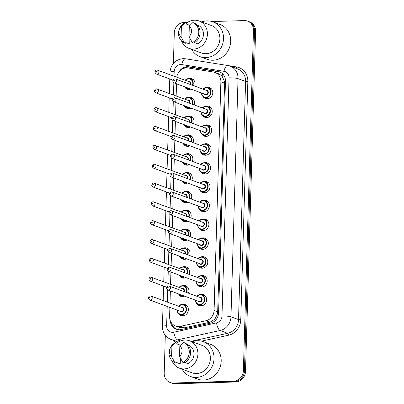 <?xml version="1.0" encoding="UTF-8"?>
<svg xmlns="http://www.w3.org/2000/svg" width="404" height="404" viewBox="0 0 404 404"><rect width="100%" height="100%" fill="white"/><g stroke="black" fill="none" stroke-linecap="round" stroke-linejoin="round"><path stroke-width="0.61" d="M200.015 294.561A5.838 5.323 110.2 0 1 201.434 294.314A5.838 5.323 110.2 0 1 203.283 294.612A5.838 5.323 110.2 0 1 206.535 300.945A5.838 5.323 110.2 0 1 201.091 305.873A5.838 5.323 110.2 0 1 199.243 305.57A5.838 5.323 110.2 0 1 196.723 303.49M200.571 275.73A5.838 5.323 110.2 0 1 201.99 275.488A5.838 5.323 110.2 0 1 203.838 275.786A5.838 5.323 110.2 0 1 207.09 282.113A5.838 5.323 110.2 0 1 201.652 287.042A5.838 5.323 110.2 0 1 199.798 286.744A5.838 5.323 110.2 0 1 197.278 284.663M201.131 256.904A5.838 5.323 110.2 0 1 202.55 256.656A5.838 5.323 110.2 0 1 204.399 256.954A5.838 5.323 110.2 0 1 207.651 263.287A5.838 5.323 110.2 0 1 202.207 268.211A5.838 5.323 110.2 0 1 200.359 267.913A5.838 5.323 110.2 0 1 197.839 265.832M201.692 238.072A5.838 5.323 110.2 0 1 203.111 237.83A5.838 5.323 110.2 0 1 204.959 238.128A5.838 5.323 110.2 0 1 208.206 244.455A5.838 5.323 110.2 0 1 202.768 249.384A5.838 5.323 110.2 0 1 200.919 249.086A5.838 5.323 110.2 0 1 198.399 247.006M202.247 219.246A5.838 5.323 110.2 0 1 203.667 218.998A5.838 5.323 110.2 0 1 205.515 219.296A5.838 5.323 110.2 0 1 208.767 225.629A5.838 5.323 110.2 0 1 203.328 230.553A5.838 5.323 110.2 0 1 201.475 230.255A5.838 5.323 110.2 0 1 198.955 228.174M202.808 200.414A5.838 5.323 110.2 0 1 204.227 200.167A5.838 5.323 110.2 0 1 206.075 200.47A5.838 5.323 110.2 0 1 209.328 206.798A5.838 5.323 110.2 0 1 203.884 211.726A5.838 5.323 110.2 0 1 202.035 211.428A5.838 5.323 110.2 0 1 199.515 209.343M203.369 181.583A5.838 5.323 110.2 0 1 204.788 181.34A5.838 5.323 110.2 0 1 206.636 181.638A5.838 5.323 110.2 0 1 209.883 187.971A5.838 5.323 110.2 0 1 204.444 192.895A5.838 5.323 110.2 0 1 202.596 192.597A5.838 5.323 110.2 0 1 200.076 190.516M203.924 162.756A5.838 5.323 110.2 0 1 205.343 162.509A5.838 5.323 110.2 0 1 207.191 162.807A5.838 5.323 110.2 0 1 210.444 169.14A5.838 5.323 110.2 0 1 205 174.068A5.838 5.323 110.2 0 1 203.151 173.765A5.838 5.323 110.2 0 1 200.631 171.685M204.485 143.925A5.838 5.323 110.2 0 1 205.904 143.683A5.838 5.323 110.2 0 1 207.752 143.981A5.838 5.323 110.2 0 1 211.004 150.308A5.838 5.323 110.2 0 1 205.56 155.237A5.838 5.323 110.2 0 1 203.712 154.939A5.838 5.323 110.2 0 1 201.192 152.858M205.045 125.099A5.838 5.323 110.2 0 1 206.464 124.851A5.838 5.323 110.2 0 1 208.312 125.149A5.838 5.323 110.2 0 1 211.56 131.482A5.838 5.323 110.2 0 1 206.121 136.406A5.838 5.323 110.2 0 1 204.273 136.108A5.838 5.323 110.2 0 1 201.753 134.027M205.601 106.267A5.838 5.323 110.2 0 1 207.02 106.025A5.838 5.323 110.2 0 1 208.868 106.323A5.838 5.323 110.2 0 1 212.12 112.65A5.838 5.323 110.2 0 1 206.676 117.579A5.838 5.323 110.2 0 1 204.828 117.281A5.838 5.323 110.2 0 1 202.308 115.201M206.161 87.441A5.838 5.323 110.2 0 1 207.58 87.193A5.838 5.323 110.2 0 1 209.429 87.491A5.838 5.323 110.2 0 1 212.681 93.824A5.838 5.323 110.2 0 1 207.237 98.748A5.838 5.323 110.2 0 1 205.389 98.45A5.838 5.323 110.2 0 1 202.869 96.369M181.744 304.525A5.838 5.323 110.2 0 1 183.163 304.278A5.838 5.323 110.2 0 1 185.012 304.576A5.838 5.323 110.2 0 1 188.264 310.908A5.838 5.323 110.2 0 1 182.82 315.832A5.838 5.323 110.2 0 1 180.972 315.534A5.838 5.323 110.2 0 1 178.452 313.454M182.305 285.694A5.838 5.323 110.2 0 1 183.724 285.451A5.838 5.323 110.2 0 1 185.572 285.749A5.838 5.323 110.2 0 1 188.496 293.193M185.502 296.48A5.838 5.323 110.2 0 1 183.381 297.006A5.838 5.323 110.2 0 1 181.532 296.708A5.838 5.323 110.2 0 1 179.012 294.627M182.861 266.867A5.838 5.323 110.2 0 1 184.285 266.62A5.838 5.323 110.2 0 1 186.133 266.918A5.838 5.323 110.2 0 1 189.057 274.361M186.062 277.649A5.838 5.323 110.2 0 1 183.941 278.174A5.838 5.323 110.2 0 1 182.093 277.876A5.838 5.323 110.2 0 1 179.568 275.796M183.421 248.036A5.838 5.323 110.2 0 1 184.84 247.788A5.838 5.323 110.2 0 1 186.688 248.091A5.838 5.323 110.2 0 1 189.617 255.53M186.618 258.823A5.838 5.323 110.2 0 1 184.497 259.348A5.838 5.323 110.2 0 1 182.648 259.05A5.838 5.323 110.2 0 1 180.128 256.964M183.982 229.204A5.838 5.323 110.2 0 1 185.401 228.962A5.838 5.323 110.2 0 1 187.249 229.26A5.838 5.323 110.2 0 1 190.173 236.704M187.178 239.991A5.838 5.323 110.2 0 1 185.057 240.516A5.838 5.323 110.2 0 1 183.209 240.218A5.838 5.323 110.2 0 1 180.689 238.138M184.537 210.378A5.838 5.323 110.2 0 1 185.956 210.131A5.838 5.323 110.2 0 1 187.809 210.428A5.838 5.323 110.2 0 1 190.733 217.872M187.739 221.165A5.838 5.323 110.2 0 1 185.618 221.69A5.838 5.323 110.2 0 1 183.769 221.387A5.838 5.323 110.2 0 1 181.244 219.306M185.098 191.547A5.838 5.323 110.2 0 1 186.517 191.304A5.838 5.323 110.2 0 1 188.365 191.602A5.838 5.323 110.2 0 1 191.294 199.046M188.294 202.333A5.838 5.323 110.2 0 1 186.173 202.858A5.838 5.323 110.2 0 1 184.325 202.561A5.838 5.323 110.2 0 1 181.805 200.48M185.658 172.72A5.838 5.323 110.2 0 1 187.077 172.473A5.838 5.323 110.2 0 1 188.926 172.771A5.838 5.323 110.2 0 1 191.849 180.214M188.855 183.502A5.838 5.323 110.2 0 1 186.734 184.027A5.838 5.323 110.2 0 1 184.886 183.729A5.838 5.323 110.2 0 1 182.366 181.648M186.214 153.889A5.838 5.323 110.2 0 1 187.633 153.646A5.838 5.323 110.2 0 1 189.486 153.944A5.838 5.323 110.2 0 1 192.41 161.388M189.415 164.675A5.838 5.323 110.2 0 1 187.294 165.201A5.838 5.323 110.2 0 1 185.446 164.903A5.838 5.323 110.2 0 1 182.921 162.822M186.774 135.062A5.838 5.323 110.2 0 1 188.193 134.815A5.838 5.323 110.2 0 1 190.042 135.113A5.838 5.323 110.2 0 1 192.971 142.556M189.971 145.844A5.838 5.323 110.2 0 1 187.85 146.369A5.838 5.323 110.2 0 1 186.002 146.071A5.838 5.323 110.2 0 1 183.482 143.991M187.335 116.231A5.838 5.323 110.2 0 1 188.754 115.983A5.838 5.323 110.2 0 1 190.602 116.286A5.838 5.323 110.2 0 1 193.526 123.725M190.531 127.018A5.838 5.323 110.2 0 1 188.41 127.543A5.838 5.323 110.2 0 1 186.562 127.245A5.838 5.323 110.2 0 1 184.042 125.159M187.89 97.399A5.838 5.323 110.2 0 1 189.309 97.157A5.838 5.323 110.2 0 1 191.163 97.455A5.838 5.323 110.2 0 1 194.087 104.899M191.092 108.186A5.838 5.323 110.2 0 1 188.971 108.711A5.838 5.323 110.2 0 1 187.118 108.413A5.838 5.323 110.2 0 1 184.598 106.333M188.451 78.573A5.838 5.323 110.2 0 1 189.87 78.325A5.838 5.323 110.2 0 1 191.718 78.623A5.838 5.323 110.2 0 1 194.647 86.067M191.648 89.36A5.838 5.323 110.2 0 1 189.526 89.885A5.838 5.323 110.2 0 1 187.678 89.582A5.838 5.323 110.2 0 1 185.158 87.501M169.877 307.419L169.604 316.605A10.307 9.393 -69.8 0 0 175.538 325.983A10.307 9.393 -69.8 0 0 180.457 326.306L205.934 320.741A10.307 9.393 -69.8 0 0 214.085 310.459L220.872 81.805A10.307 9.393 -69.8 0 0 214.938 72.422A10.307 9.393 -69.8 0 0 213.317 72.003L188.123 67.978A10.307 9.393 -69.8 0 0 186.476 67.877A10.307 9.393 -69.8 0 0 176.78 77.144M175.538 325.983L179.396 327.407L184.502 327.796L209.984 322.23L214.812 319.261L217.625 313.514L224.594 83.179L224.513 81.497L222.028 75.992L218.953 73.907L214.938 72.422M176.513 83.779L176.154 95.95M175.957 102.606L175.594 114.776M175.397 121.437L175.033 133.608M174.836 140.264L174.477 152.434M174.281 159.095L173.917 171.266M173.72 177.922L173.356 190.097M173.159 196.753L172.801 208.924M172.604 215.584L172.24 227.755M172.043 234.411L171.68 246.581M171.483 253.242L171.124 265.413M170.927 272.069L170.564 284.239M170.367 290.9L170.003 303.071M212.004 21.553L244.279 20.574A10.307 9.393 110.2 0 1 247.541 21.099A10.307 9.393 110.2 0 1 253.475 30.477L243.38 370.695A10.307 9.393 110.2 0 1 233.573 381.184L173.397 383.017L174.457 383.411A10.307 9.393 110.2 0 1 171.195 382.881A10.307 9.393 110.2 0 0 174.457 383.411L234.633 381.573L174.457 383.411L175.523 383.8A10.307 9.393 110.2 0 1 172.261 383.275L170.135 382.492A10.307 9.393 110.2 0 1 164.201 373.109L165.317 335.391M243.38 370.695L244.44 371.089A10.307 9.393 110.2 0 1 234.633 381.573A10.307 9.393 110.2 0 0 244.44 371.089L254.535 30.871L244.44 371.089L245.501 371.478A10.307 9.393 110.2 0 1 235.699 381.967L175.523 383.8M247.541 21.099L248.601 21.493A10.307 9.393 110.2 0 1 254.535 30.871A10.307 9.393 110.2 0 0 248.601 21.493L249.662 21.882A10.307 9.393 110.2 0 1 255.596 31.259L245.501 371.478M170.301 320.72A10.307 9.393 -69.8 0 0 176.225 329.235A10.307 9.393 -69.8 0 0 181.143 329.553L210.444 323.155A10.307 9.393 -69.8 0 0 218.594 312.873L225.467 81.229A10.307 9.393 -69.8 0 0 219.534 71.851A10.307 9.393 -69.8 0 0 217.918 71.427L188.941 66.801A10.307 9.393 -69.8 0 0 187.294 66.695A10.307 9.393 -69.8 0 0 179.103 71.725M184.148 68.256A10.307 9.393 110.2 0 1 188.36 67.089A10.307 9.393 110.2 0 1 190.001 67.195L218.978 71.821A10.307 9.393 110.2 0 1 220.059 72.063M173.392 63.403L174.296 32.891A10.307 9.393 110.2 0 1 184.103 22.407L187.663 22.296M201.52 21.877L201.879 21.866M173.397 383.017A10.307 9.393 110.2 0 1 170.135 382.492M176.765 329.411A10.307 9.393 110.2 0 1 171.655 323.119M201.687 21.937A18.549 16.907 110.2 0 1 206.964 20.887A18.549 16.907 110.2 0 1 212.837 21.836A18.549 16.907 110.2 0 1 223.165 41.945A18.549 16.907 110.2 0 1 205.878 57.595A18.549 16.907 110.2 0 1 200.005 56.646A18.549 16.907 110.2 0 1 191.587 49.333M212.837 21.836L219.998 24.477A18.549 16.907 110.2 0 1 230.325 44.586A18.549 16.907 110.2 0 1 213.039 60.236A18.549 16.907 110.2 0 1 207.166 59.287L200.005 56.646M186.289 23.28A14.6 13.307 110.2 0 1 194.385 20.2A14.6 13.307 110.2 0 1 199.005 20.947A14.6 13.307 110.2 0 1 207.131 36.774A14.6 13.307 110.2 0 1 193.526 49.091A14.6 13.307 110.2 0 1 188.905 48.344A14.6 13.307 110.2 0 1 181.447 40.799M199.005 20.947L211.474 25.543A14.6 13.307 110.2 0 1 219.599 41.37A14.6 13.307 110.2 0 1 205.995 53.687A14.6 13.307 110.2 0 1 201.374 52.939L188.905 48.344M194.465 42.622L197.637 43.794A10.307 9.393 110.2 0 0 203.454 34.355A10.307 9.393 110.2 0 0 198.187 25.255L196.869 24.77M189.314 25.992A6.868 6.262 110.2 0 1 189.001 36.602L189.314 25.992L192.905 22.558A10.994 10.019 110.2 0 1 198.783 32.381A10.994 10.019 110.2 0 1 192.309 42.582L193.637 43.071A10.994 10.019 110.2 0 0 200.111 32.87A10.994 10.019 110.2 0 0 194.233 23.043L192.905 22.558M189.001 36.602L192.309 42.582M189.89 38.294L189.718 44.036L185.739 42.566L185.719 43.309L184.391 42.824A10.994 10.019 110.2 0 1 178.512 32.997A10.994 10.019 110.2 0 1 184.987 22.796L186.315 23.286L186.289 24.028L189.91 25.361M181.083 36.845A6.868 6.262 110.2 0 1 181.401 26.23L181.083 36.845L184.391 42.824M181.401 26.23L184.987 22.796M192.193 341.764A18.549 16.907 110.2 0 1 197.475 340.713A18.549 16.907 110.2 0 1 203.348 341.663A18.549 16.907 110.2 0 1 213.671 361.772A18.549 16.907 110.2 0 1 196.384 377.422A18.549 16.907 110.2 0 1 190.511 376.472A18.549 16.907 110.2 0 1 182.093 369.16M203.348 341.663L210.509 344.304A18.549 16.907 110.2 0 1 220.831 364.413A18.549 16.907 110.2 0 1 203.545 380.063A18.549 16.907 110.2 0 1 197.677 379.114L190.511 376.472M176.8 343.102A14.6 13.307 110.2 0 1 184.891 340.027A14.6 13.307 110.2 0 1 189.511 340.774A14.6 13.307 110.2 0 1 197.637 356.601A14.6 13.307 110.2 0 1 184.032 368.918A14.6 13.307 110.2 0 1 179.411 368.17A14.6 13.307 110.2 0 1 171.953 360.626M189.511 340.774L201.98 345.37A14.6 13.307 110.2 0 1 210.105 361.196A14.6 13.307 110.2 0 1 196.501 373.513A14.6 13.307 110.2 0 1 191.88 372.766L179.411 368.17M184.976 362.449L188.148 363.62A10.307 9.393 110.2 0 0 193.965 354.182A10.307 9.393 110.2 0 0 188.698 345.082L187.38 344.597M179.825 345.814A6.868 6.262 110.2 0 1 179.507 356.429L179.825 345.814L183.411 342.38A10.994 10.019 110.2 0 1 189.289 352.207A10.994 10.019 110.2 0 1 182.82 362.408L184.143 362.893A10.994 10.019 110.2 0 0 190.617 352.697A10.994 10.019 110.2 0 0 184.739 342.87L183.411 342.38M179.507 356.429L182.82 362.408M180.396 358.121L180.229 363.863L176.25 362.393L176.225 363.135L174.902 362.646A10.994 10.019 110.2 0 1 169.023 352.823A10.994 10.019 110.2 0 1 175.493 342.622L176.821 343.112L176.8 343.854L180.416 345.188M171.594 356.671A6.868 6.262 110.2 0 1 171.907 346.056L171.594 356.671L174.902 362.646M171.907 346.056L175.493 342.622M178.507 329.735A10.307 3.666 -102.3 0 1 177.755 326.801M225.462 81.482A10.307 1.464 -178.3 0 0 224.513 81.497M222.028 75.992A10.307 4.171 -80.9 0 1 222.75 73.947M218.559 313.504A10.307 1.464 -178.3 0 0 217.625 313.514M186.315 67.882A10.307 4.171 -80.9 0 1 186.572 67.327M215.145 320.625A10.307 3.666 -102.3 0 1 214.812 319.261M224.594 83.179L220.872 81.805M217.806 311.832L214.085 310.459M209.984 322.23L205.934 320.741M184.502 327.796L180.457 326.306M255.596 31.259L253.475 30.477M235.699 381.967L233.573 381.184M167.206 306.434L166.635 325.74A6.868 6.262 -69.8 0 0 172.766 332.346A6.868 6.262 -69.8 0 0 173.871 332.209L216.549 322.882A6.868 6.262 -69.8 0 0 221.983 316.029L229.048 77.861A6.868 6.262 -69.8 0 0 224.013 71.326L181.815 64.59A6.868 6.262 -69.8 0 0 180.714 64.519A6.868 6.262 -69.8 0 0 174.18 71.508L174.043 76.134M181.815 64.59A6.868 2.783 -80.9 0 1 185.547 58.782L183.158 58.63C175.286 59.661 170.887 64.216 169.968 72.286A6.868 0.975 1.7 0 1 174.18 71.508M229.048 77.861A6.868 0.975 1.7 0 1 238.037 78.649L245.597 81.431A13.741 12.524 -69.8 0 0 237.683 68.927L230.123 66.14A13.741 12.524 110.2 0 1 238.037 78.649L230.967 316.817A13.741 12.524 110.2 0 1 220.104 330.522L177.427 339.845A13.741 12.524 110.2 0 1 175.22 340.118A13.741 12.524 110.2 0 1 170.867 339.416L178.184 342.112M180.447 340.961L177.427 339.845A6.868 2.444 -102.3 0 1 173.871 332.209M228.169 65.594L236.512 66.928A15.458 14.089 110.2 0 1 247.844 81.628L240.774 319.796A15.458 14.089 110.2 0 1 228.553 335.219L201.54 341.122M175.972 342.799A15.458 14.089 110.2 0 1 173.038 340.213M216.549 322.882A6.868 2.444 -102.3 0 0 220.104 330.522L227.664 333.31A13.741 12.524 -69.8 0 0 238.527 319.599L245.597 81.431L247.844 81.628M190.996 341.319L227.664 333.31A1.717 0.611 77.7 0 1 228.553 335.219M221.983 316.029A6.868 0.975 1.7 0 1 230.967 316.817L238.527 319.599L240.774 319.796M173.846 82.785L173.483 94.965M173.286 101.616L172.927 113.797M172.73 120.442L172.367 132.623M172.17 139.274L171.806 151.455M171.609 158.1L171.251 170.281M171.054 176.932L170.69 189.112M170.493 195.758L170.129 207.939M169.933 214.59L169.574 226.77M169.377 233.421L169.013 245.602M168.816 252.248L168.453 264.428M168.256 271.079L167.897 283.26M167.7 289.905L167.337 302.086M235.891 68.266A1.717 0.697 99.1 0 0 236.512 66.928M224.013 71.326A6.868 2.783 -80.9 0 1 227.75 65.519L185.547 58.782M163.059 304.904L162.418 326.513A6.868 0.975 1.7 0 1 166.635 325.74M190.001 67.195L188.941 66.801M218.978 71.821L217.918 71.427M188.658 78.568A5.151 4.697 110.2 0 1 190.289 78.831A5.151 4.697 110.2 0 1 192.865 85.411M189.521 88.572A5.151 4.697 110.2 0 1 188.355 88.764A5.151 4.697 110.2 0 1 186.724 88.501A5.151 4.697 110.2 0 1 184.547 86.739M184.982 86.9A4.808 4.383 -69.8 0 0 188.234 88.375A4.808 4.383 -69.8 0 0 188.819 88.314M192.44 85.254A4.808 4.383 -69.8 0 0 188.511 78.856A4.808 4.383 -69.8 0 0 185.37 80.31M188.027 81.29A2.404 2.192 110.2 0 1 190.38 84.497M157.08 70.018A2.06 1.879 110.2 0 1 158.878 72.356A2.06 1.879 110.2 0 1 156.303 73.988L172.872 80.098M156.343 72.149A0.343 0.313 -69.8 0 0 156.671 71.801A0.343 0.313 -69.8 0 0 156.04 71.821A0.343 0.313 -69.8 0 0 156.343 72.149M189.956 84.34A2.06 1.879 -69.8 0 0 188.951 81.633L156.974 69.998C155.787 69.968 155.166 70.892 155.106 72.786L156.303 73.988M185.178 80.239A5.151 4.697 110.2 0 1 188.618 78.568M202.889 89.107A5.151 4.697 110.2 0 1 206.368 87.431A5.151 4.697 110.2 0 1 207.999 87.698A5.151 4.697 110.2 0 1 210.868 93.284A5.151 4.697 110.2 0 1 206.065 97.627A5.151 4.697 110.2 0 1 204.434 97.364A5.151 4.697 110.2 0 1 201.465 92.976M201.652 93.046A4.808 4.383 -69.8 0 0 205.939 97.243A4.808 4.383 -69.8 0 0 210.514 92.349A4.808 4.383 -69.8 0 0 206.222 87.724A4.808 4.383 -69.8 0 0 203.081 89.178M205.737 90.158A2.404 2.192 110.2 0 1 208.297 92.415A2.404 2.192 110.2 0 1 204.313 94.026M174.013 82.855L205.237 94.369A2.06 1.879 -69.8 0 0 207.813 92.733A2.06 1.879 -69.8 0 0 206.661 90.501L175.442 78.987A2.06 1.879 110.2 0 1 174.669 82.961A2.06 1.879 110.2 0 1 174.013 82.855C172.139 81.214 172.362 79.886 174.685 78.866L175.442 78.987A2.06 1.879 110.2 0 0 174.791 78.881M174.073 80.335A0.343 0.313 -69.8 0 0 174.053 81.017A0.343 0.313 -69.8 0 0 174.382 80.669A0.343 0.313 -69.8 0 0 174.073 80.335M184.623 99.071A5.151 4.697 110.2 0 1 188.097 97.394A5.151 4.697 110.2 0 1 189.728 97.657A5.151 4.697 110.2 0 1 192.304 104.242M188.961 107.403A5.151 4.697 110.2 0 1 187.794 107.59A5.151 4.697 110.2 0 1 186.163 107.328A5.151 4.697 110.2 0 1 183.987 105.57M184.426 105.727A4.808 4.383 -69.8 0 0 187.673 107.201A4.808 4.383 -69.8 0 0 188.259 107.146M191.88 104.086A4.808 4.383 -69.8 0 0 187.956 97.687A4.808 4.383 -69.8 0 0 184.81 99.142M187.466 100.121A2.404 2.192 110.2 0 1 189.819 103.323M156.52 88.845A2.06 1.879 110.2 0 1 158.317 91.188A2.06 1.879 110.2 0 1 155.747 92.819L172.311 98.924M155.787 90.981A0.343 0.313 -69.8 0 0 155.808 90.299A0.343 0.313 -69.8 0 0 155.479 90.653A0.343 0.313 -69.8 0 0 155.787 90.981M189.395 103.166A2.06 1.879 -69.8 0 0 188.395 100.465L156.419 88.83C155.227 88.794 154.606 89.723 154.55 91.612L155.747 92.819M184.062 117.902A5.151 4.697 110.2 0 1 187.537 116.226A5.151 4.697 110.2 0 1 189.168 116.488A5.151 4.697 110.2 0 1 191.749 123.069M188.4 126.23A5.151 4.697 110.2 0 1 187.234 126.422A5.151 4.697 110.2 0 1 185.608 126.159A5.151 4.697 110.2 0 1 183.431 124.397M183.865 124.558A4.808 4.383 -69.8 0 0 187.113 126.033A4.808 4.383 -69.8 0 0 187.703 125.972M191.319 122.912A4.808 4.383 -69.8 0 0 187.395 116.514A4.808 4.383 -69.8 0 0 184.254 117.968M186.911 118.948A2.404 2.192 110.2 0 1 189.264 122.154M155.959 107.676A2.06 1.879 110.2 0 1 157.762 110.014A2.06 1.879 110.2 0 1 155.186 111.65L171.756 117.756M155.227 109.812A0.343 0.313 -69.8 0 0 155.555 109.459A0.343 0.313 -69.8 0 0 155.247 109.13A0.343 0.313 -69.8 0 0 154.919 109.479A0.343 0.313 -69.8 0 0 155.227 109.812M188.835 121.998A2.06 1.879 -69.8 0 0 187.835 119.291L155.858 107.656C154.666 107.626 154.045 108.555 153.99 110.444L155.186 111.65M183.502 136.729A5.151 4.697 110.2 0 1 186.981 135.052A5.151 4.697 110.2 0 1 188.612 135.32A5.151 4.697 110.2 0 1 191.188 141.9M187.845 145.061A5.151 4.697 110.2 0 1 186.678 145.248A5.151 4.697 110.2 0 1 185.047 144.986A5.151 4.697 110.2 0 1 182.871 143.228L185.047 144.986L188.592 146.293M183.305 143.39A4.808 4.383 -69.8 0 0 186.557 144.864A4.808 4.383 -69.8 0 0 187.143 144.804M190.764 141.743A4.808 4.383 -69.8 0 0 186.84 135.345A4.808 4.383 -69.8 0 0 183.694 136.799M186.35 137.779A2.404 2.192 110.2 0 1 188.703 140.986M155.404 126.502A2.06 1.879 110.2 0 1 157.201 128.846A2.06 1.879 110.2 0 1 154.631 130.477L171.195 136.587M154.666 128.639A0.343 0.313 -69.8 0 0 154.995 128.29A0.343 0.313 -69.8 0 0 154.687 127.957A0.343 0.313 -69.8 0 0 154.666 128.639M188.279 140.824A2.06 1.879 -69.8 0 0 187.274 138.123L155.298 126.487C154.111 126.452 153.49 127.381 153.434 129.27L154.631 130.477M186.421 153.884A5.151 4.697 110.2 0 1 188.052 154.146A5.151 4.697 110.2 0 1 190.627 160.731M187.284 163.888A5.151 4.697 110.2 0 1 186.118 164.08A5.151 4.697 110.2 0 1 184.487 163.817A5.151 4.697 110.2 0 1 182.31 162.054L184.487 163.817L188.032 165.125M182.749 162.216A4.808 4.383 -69.8 0 0 185.997 163.691A4.808 4.383 -69.8 0 0 186.582 163.63M190.203 160.57A4.808 4.383 -69.8 0 0 186.279 154.177A4.808 4.383 -69.8 0 0 183.133 155.631M185.79 156.611A2.404 2.192 110.2 0 1 188.143 159.812M154.843 145.334A2.06 1.879 110.2 0 1 156.641 147.672A2.06 1.879 110.2 0 1 154.07 149.308L170.634 155.414M154.111 147.47A0.343 0.313 -69.8 0 0 154.131 146.788A0.343 0.313 -69.8 0 0 153.803 147.137A0.343 0.313 -69.8 0 0 154.111 147.47M187.719 159.656A2.06 1.879 -69.8 0 0 186.719 156.949L154.742 145.319C153.55 145.283 152.929 146.213 152.874 148.101L154.07 149.308M182.946 155.56A5.151 4.697 110.2 0 1 186.38 153.884M202.333 107.939A5.151 4.697 110.2 0 1 205.808 106.262A5.151 4.697 110.2 0 1 207.439 106.525A5.151 4.697 110.2 0 1 210.307 112.11A5.151 4.697 110.2 0 1 205.505 116.458A5.151 4.697 110.2 0 1 203.874 116.195A5.151 4.697 110.2 0 1 200.904 111.807M201.096 111.878A4.808 4.383 -69.8 0 0 205.383 116.069A4.808 4.383 -69.8 0 0 209.959 111.176A4.808 4.383 -69.8 0 0 205.666 106.555A4.808 4.383 -69.8 0 0 202.52 108.009M205.176 108.989A2.404 2.192 110.2 0 1 207.742 111.241A2.404 2.192 110.2 0 1 203.752 112.852M173.457 101.687L204.677 113.196A2.06 1.879 -69.8 0 0 207.252 111.565A2.06 1.879 -69.8 0 0 206.106 109.327L174.882 97.819A2.06 1.879 110.2 0 1 174.109 101.793A2.06 1.879 110.2 0 1 173.457 101.687C171.579 100.046 171.806 98.717 174.129 97.697L174.882 97.819A2.06 1.879 110.2 0 0 174.23 97.712M173.518 99.167A0.343 0.313 -69.8 0 0 173.19 99.515A0.343 0.313 -69.8 0 0 173.498 99.849A0.343 0.313 -69.8 0 0 173.518 99.167M201.773 126.765A5.151 4.697 110.2 0 1 205.247 125.094A5.151 4.697 110.2 0 1 206.878 125.356A5.151 4.697 110.2 0 1 209.747 130.941A5.151 4.697 110.2 0 1 204.944 135.29A5.151 4.697 110.2 0 1 203.313 135.022A5.151 4.697 110.2 0 1 200.349 130.633M200.536 130.704A4.808 4.383 -69.8 0 0 204.823 134.901A4.808 4.383 -69.8 0 0 209.398 130.007A4.808 4.383 -69.8 0 0 205.106 125.381A4.808 4.383 -69.8 0 0 201.965 126.836M204.621 127.816A2.404 2.192 110.2 0 1 207.181 130.073A2.404 2.192 110.2 0 1 203.192 131.684M172.897 120.513L204.121 132.027A2.06 1.879 -69.8 0 0 206.691 130.391A2.06 1.879 -69.8 0 0 205.545 128.159L174.321 116.645A2.06 1.879 110.2 0 1 173.548 120.619A2.06 1.879 110.2 0 1 172.897 120.513C171.023 118.877 171.246 117.544 173.569 116.524L174.321 116.645A2.06 1.879 110.2 0 0 173.669 116.544M172.957 117.998A0.343 0.313 -69.8 0 0 172.629 118.347A0.343 0.313 -69.8 0 0 172.937 118.675A0.343 0.313 -69.8 0 0 173.266 118.327A0.343 0.313 -69.8 0 0 172.957 117.998M201.212 145.597A5.151 4.697 110.2 0 1 204.692 143.92A5.151 4.697 110.2 0 1 206.323 144.183A5.151 4.697 110.2 0 1 209.191 149.768A5.151 4.697 110.2 0 1 204.389 154.116A5.151 4.697 110.2 0 1 202.757 153.853A5.151 4.697 110.2 0 1 199.788 149.465M199.98 149.536A4.808 4.383 -69.8 0 0 204.262 153.727A4.808 4.383 -69.8 0 0 208.838 148.834A4.808 4.383 -69.8 0 0 204.545 144.213A4.808 4.383 -69.8 0 0 201.404 145.667M204.06 146.647A2.404 2.192 110.2 0 1 206.621 148.904A2.404 2.192 110.2 0 1 202.636 150.515M172.336 139.345L203.56 150.854A2.06 1.879 -69.8 0 0 206.136 149.222A2.06 1.879 -69.8 0 0 204.985 146.985L173.765 135.476A2.06 1.879 110.2 0 1 172.993 139.451A2.06 1.879 110.2 0 1 172.336 139.345C170.463 137.703 170.685 136.375 173.008 135.355L173.765 135.476A2.06 1.879 110.2 0 0 173.114 135.37M172.397 136.825A0.343 0.313 -69.8 0 0 172.377 137.506A0.343 0.313 -69.8 0 0 172.705 137.158A0.343 0.313 -69.8 0 0 172.397 136.825M185.86 172.715A5.151 4.697 110.2 0 1 187.491 172.978A5.151 4.697 110.2 0 1 190.072 179.558M186.724 182.719A5.151 4.697 110.2 0 1 185.562 182.911A5.151 4.697 110.2 0 1 183.931 182.643A5.151 4.697 110.2 0 1 181.755 180.886M182.189 181.048A4.808 4.383 -69.8 0 0 185.436 182.522A4.808 4.383 -69.8 0 0 186.027 182.462M189.643 179.401A4.808 4.383 -69.8 0 0 185.719 173.003A4.808 4.383 -69.8 0 0 182.578 174.457M185.234 175.437A2.404 2.192 110.2 0 1 187.587 178.644M154.283 164.165A2.06 1.879 110.2 0 1 156.085 166.504A2.06 1.879 110.2 0 1 153.51 168.135L170.079 174.245M153.55 166.297A0.343 0.313 -69.8 0 0 153.879 165.948A0.343 0.313 -69.8 0 0 153.571 165.62A0.343 0.313 -69.8 0 0 153.242 165.968A0.343 0.313 -69.8 0 0 153.55 166.297M187.158 178.487A2.06 1.879 -69.8 0 0 186.158 175.78L154.182 164.145C152.995 164.11 152.369 165.039 152.313 166.933L153.51 168.135M182.386 174.387A5.151 4.697 110.2 0 1 185.82 172.715M181.825 193.218A5.151 4.697 110.2 0 1 185.305 191.541A5.151 4.697 110.2 0 1 186.936 191.804A5.151 4.697 110.2 0 1 189.511 198.389M186.168 201.551A5.151 4.697 110.2 0 1 185.002 201.737A5.151 4.697 110.2 0 1 183.371 201.475A5.151 4.697 110.2 0 1 181.194 199.712M181.628 199.874A4.808 4.383 -69.8 0 0 184.881 201.349A4.808 4.383 -69.8 0 0 185.466 201.288M189.087 198.233A4.808 4.383 -69.8 0 0 185.163 191.834A4.808 4.383 -69.8 0 0 182.017 193.289M184.673 194.268A2.404 2.192 110.2 0 1 187.027 197.47M153.727 182.992A2.06 1.879 110.2 0 1 155.525 185.33A2.06 1.879 110.2 0 1 152.954 186.966L169.518 193.072M152.99 185.128A0.343 0.313 -69.8 0 0 153.318 184.779A0.343 0.313 -69.8 0 0 153.01 184.446A0.343 0.313 -69.8 0 0 152.99 185.128M186.603 197.314A2.06 1.879 -69.8 0 0 185.598 194.607L153.621 182.977C152.434 182.941 151.813 183.871 151.758 185.759L152.954 186.966M184.744 210.373A5.151 4.697 110.2 0 1 186.375 210.636A5.151 4.697 110.2 0 1 188.951 217.216M185.608 220.377A5.151 4.697 110.2 0 1 184.441 220.569A5.151 4.697 110.2 0 1 182.81 220.306A5.151 4.697 110.2 0 1 180.633 218.544M181.073 218.705A4.808 4.383 -69.8 0 0 184.32 220.18A4.808 4.383 -69.8 0 0 184.906 220.119M188.527 217.059A4.808 4.383 -69.8 0 0 184.603 210.661A4.808 4.383 -69.8 0 0 181.457 212.115M184.113 213.095A2.404 2.192 110.2 0 1 186.466 216.302M153.167 201.823A2.06 1.879 110.2 0 1 154.964 204.161A2.06 1.879 110.2 0 1 152.394 205.793L168.958 211.903M152.434 203.954A0.343 0.313 -69.8 0 0 152.454 203.278A0.343 0.313 -69.8 0 0 152.126 203.626A0.343 0.313 -69.8 0 0 152.434 203.954M186.042 216.145A2.06 1.879 -69.8 0 0 185.042 213.438L153.066 201.803C151.874 201.773 151.253 202.697 151.197 204.591L152.394 205.793M181.27 212.044A5.151 4.697 110.2 0 1 184.704 210.373M200.657 164.423A5.151 4.697 110.2 0 1 204.131 162.751A5.151 4.697 110.2 0 1 205.762 163.014A5.151 4.697 110.2 0 1 208.631 168.599A5.151 4.697 110.2 0 1 203.828 172.947A5.151 4.697 110.2 0 1 202.197 172.685A5.151 4.697 110.2 0 1 199.228 168.291M199.419 168.362A4.808 4.383 -69.8 0 0 203.707 172.559A4.808 4.383 -69.8 0 0 208.282 167.665A4.808 4.383 -69.8 0 0 203.99 163.039A4.808 4.383 -69.8 0 0 200.844 164.494M203.5 165.473A2.404 2.192 110.2 0 1 206.065 167.731A2.404 2.192 110.2 0 1 202.076 169.342M171.781 158.171L203 169.685A2.06 1.879 -69.8 0 0 205.575 168.049A2.06 1.879 -69.8 0 0 204.429 165.817L173.205 154.308A2.06 1.879 110.2 0 1 172.432 158.277A2.06 1.879 110.2 0 1 171.781 158.171C169.902 156.535 170.129 155.202 172.452 154.182L173.205 154.308A2.06 1.879 110.2 0 0 172.553 154.202M171.841 155.656A0.343 0.313 -69.8 0 0 171.513 156.005A0.343 0.313 -69.8 0 0 172.144 155.984A0.343 0.313 -69.8 0 0 171.841 155.656M200.096 183.254A5.151 4.697 110.2 0 1 203.571 181.578A5.151 4.697 110.2 0 1 205.202 181.84A5.151 4.697 110.2 0 1 208.07 187.431A5.151 4.697 110.2 0 1 203.268 191.774A5.151 4.697 110.2 0 1 201.636 191.511A5.151 4.697 110.2 0 1 198.672 187.123M198.859 187.193A4.808 4.383 -69.8 0 0 203.146 191.385A4.808 4.383 -69.8 0 0 207.722 186.491A4.808 4.383 -69.8 0 0 203.429 181.871A4.808 4.383 -69.8 0 0 200.288 183.325M202.944 184.305A2.404 2.192 110.2 0 1 205.505 186.562A2.404 2.192 110.2 0 1 201.515 188.173M171.22 177.002L202.444 188.511A2.06 1.879 -69.8 0 0 205.015 186.88A2.06 1.879 -69.8 0 0 203.868 184.648L172.644 173.134A2.06 1.879 110.2 0 1 171.872 177.109A2.06 1.879 110.2 0 1 171.22 177.002C169.347 175.361 169.569 174.033 171.892 173.013L172.644 173.134A2.06 1.879 110.2 0 0 171.993 173.028M171.281 174.483A0.343 0.313 -69.8 0 0 170.953 174.836A0.343 0.313 -69.8 0 0 171.261 175.164A0.343 0.313 -69.8 0 0 171.589 174.816A0.343 0.313 -69.8 0 0 171.281 174.483M199.536 202.086A5.151 4.697 110.2 0 1 203.015 200.409A5.151 4.697 110.2 0 1 204.646 200.672A5.151 4.697 110.2 0 1 207.515 206.257A5.151 4.697 110.2 0 1 202.712 210.605A5.151 4.697 110.2 0 1 201.081 210.343A5.151 4.697 110.2 0 1 198.112 205.949M198.303 206.02A4.808 4.383 -69.8 0 0 202.591 210.216A4.808 4.383 -69.8 0 0 207.166 205.323A4.808 4.383 -69.8 0 0 202.869 200.697A4.808 4.383 -69.8 0 0 199.727 202.151M202.384 203.131A2.404 2.192 110.2 0 1 204.944 205.389A2.404 2.192 110.2 0 1 200.96 206.999M170.66 195.834L201.884 207.343A2.06 1.879 -69.8 0 0 204.459 205.712A2.06 1.879 -69.8 0 0 203.308 203.475L172.089 191.966A2.06 1.879 110.2 0 1 171.316 195.935A2.06 1.879 110.2 0 1 170.66 195.834C168.786 194.193 169.008 192.859 171.331 191.839L172.089 191.966A2.06 1.879 110.2 0 0 171.437 191.86M170.72 193.314A0.343 0.313 -69.8 0 0 170.7 193.996A0.343 0.313 -69.8 0 0 171.028 193.642A0.343 0.313 -69.8 0 0 170.72 193.314M189.36 230.77L184.163 229.199A5.151 4.697 110.2 0 1 185.815 229.462A5.151 4.697 110.2 0 1 188.395 236.047M185.047 239.208A5.151 4.697 110.2 0 1 183.886 239.395A5.151 4.697 110.2 0 1 182.254 239.133A5.151 4.697 110.2 0 1 180.078 237.375M180.512 237.532A4.808 4.383 -69.8 0 0 183.759 239.006A4.808 4.383 -69.8 0 0 184.35 238.951M187.966 235.891A4.808 4.383 -69.8 0 0 184.042 229.492A4.808 4.383 -69.8 0 0 180.901 230.947M183.557 231.926A2.404 2.192 110.2 0 1 185.911 235.128M152.606 220.65A2.06 1.879 110.2 0 1 154.409 222.993A2.06 1.879 110.2 0 1 151.833 224.624L168.402 230.729M151.874 222.786A0.343 0.313 -69.8 0 0 152.202 222.437A0.343 0.313 -69.8 0 0 151.894 222.104A0.343 0.313 -69.8 0 0 151.566 222.458A0.343 0.313 -69.8 0 0 151.874 222.786M185.481 234.971A2.06 1.879 -69.8 0 0 184.482 232.265L152.505 220.635C151.318 220.599 150.692 221.528 150.636 223.417L151.833 224.624M180.709 230.876A5.151 4.697 110.2 0 1 184.143 229.204M180.149 249.707A5.151 4.697 110.2 0 1 183.628 248.031A5.151 4.697 110.2 0 1 185.259 248.293A5.151 4.697 110.2 0 1 187.835 254.874M184.492 258.035A5.151 4.697 110.2 0 1 183.325 258.227A5.151 4.697 110.2 0 1 181.694 257.964A5.151 4.697 110.2 0 1 179.517 256.202M179.952 256.363A4.808 4.383 -69.8 0 0 183.204 257.838A4.808 4.383 -69.8 0 0 183.79 257.777M187.411 254.717A4.808 4.383 -69.8 0 0 183.487 248.319A4.808 4.383 -69.8 0 0 180.341 249.773M182.997 250.753A2.404 2.192 110.2 0 1 185.35 253.959M152.05 239.481A2.06 1.879 110.2 0 1 153.848 241.819A2.06 1.879 110.2 0 1 151.278 243.455L167.842 249.561M151.313 241.617A0.343 0.313 -69.8 0 0 151.641 241.264A0.343 0.313 -69.8 0 0 151.01 241.284A0.343 0.313 -69.8 0 0 151.313 241.617M184.926 253.803A2.06 1.879 -69.8 0 0 183.921 251.096L151.944 239.461C150.758 239.431 150.137 240.36 150.081 242.249L151.278 243.455M183.068 266.857A5.151 4.697 110.2 0 1 184.699 267.125A5.151 4.697 110.2 0 1 187.274 273.705M183.931 276.866A5.151 4.697 110.2 0 1 182.765 277.053A5.151 4.697 110.2 0 1 181.133 276.791A5.151 4.697 110.2 0 1 178.957 275.033L181.133 276.791L184.678 278.098M179.396 275.195A4.808 4.383 -69.8 0 0 182.643 276.669A4.808 4.383 -69.8 0 0 183.229 276.609M186.85 273.548A4.808 4.383 -69.8 0 0 182.926 267.15A4.808 4.383 -69.8 0 0 179.78 268.604M182.436 269.584A2.404 2.192 110.2 0 1 184.79 272.791M151.49 258.308A2.06 1.879 110.2 0 1 153.288 260.651A2.06 1.879 110.2 0 1 150.717 262.282L167.281 268.392M150.758 260.444A0.343 0.313 -69.8 0 0 150.778 259.762A0.343 0.313 -69.8 0 0 150.45 260.115A0.343 0.313 -69.8 0 0 150.758 260.444M184.365 272.629A2.06 1.879 -69.8 0 0 183.366 269.928L151.389 258.292C150.197 258.257 149.576 259.186 149.52 261.075L150.717 262.282M179.593 268.534A5.151 4.697 110.2 0 1 183.027 266.862L179.563 268.524M182.507 285.689A5.151 4.697 110.2 0 1 184.138 285.951A5.151 4.697 110.2 0 1 186.719 292.536M183.376 295.693A5.151 4.697 110.2 0 1 182.209 295.885A5.151 4.697 110.2 0 1 180.578 295.622A5.151 4.697 110.2 0 1 178.401 293.859L180.578 295.622L184.118 296.93M178.836 294.021A4.808 4.383 -69.8 0 0 182.083 295.496A4.808 4.383 -69.8 0 0 182.674 295.435M186.289 292.375A4.808 4.383 -69.8 0 0 182.366 285.981A4.808 4.383 -69.8 0 0 179.224 287.436M181.881 288.416A2.404 2.192 110.2 0 1 184.234 291.617M150.929 277.139A2.06 1.879 110.2 0 1 152.732 279.477A2.06 1.879 110.2 0 1 150.157 281.113L166.726 287.219M150.197 279.275A0.343 0.313 -69.8 0 0 150.525 278.922A0.343 0.313 -69.8 0 0 150.217 278.593A0.343 0.313 -69.8 0 0 149.889 278.942A0.343 0.313 -69.8 0 0 150.197 279.275M183.805 291.461A2.06 1.879 -69.8 0 0 182.805 288.754L150.828 277.124C149.642 277.088 149.015 278.018 148.96 279.906L150.157 281.113M179.033 287.365A5.151 4.697 110.2 0 1 182.467 285.689M181.952 304.52A5.151 4.697 110.2 0 1 183.583 304.783A5.151 4.697 110.2 0 1 186.451 310.368A5.151 4.697 110.2 0 1 181.648 314.716A5.151 4.697 110.2 0 1 180.017 314.448A5.151 4.697 110.2 0 1 177.048 310.06M177.24 310.131A4.808 4.383 -69.8 0 0 181.527 314.327A4.808 4.383 -69.8 0 0 186.103 309.434A4.808 4.383 -69.8 0 0 181.81 304.808A4.808 4.383 -69.8 0 0 178.664 306.262M181.32 307.242A2.404 2.192 110.2 0 1 183.886 309.499A2.404 2.192 110.2 0 1 179.896 311.11M180.82 311.454A2.06 1.879 -69.8 0 0 183.396 309.817A2.06 1.879 -69.8 0 0 182.249 307.585L151.025 296.071A2.06 1.879 110.2 0 1 150.253 300.046A2.06 1.879 110.2 0 1 149.601 299.94L180.82 311.454M150.374 295.97A2.06 1.879 110.2 0 1 151.025 296.071L150.268 295.95C149.081 295.915 148.46 296.844 148.404 298.738L149.601 299.94M149.637 298.101A0.343 0.313 -69.8 0 0 149.965 297.753A0.343 0.313 -69.8 0 0 149.334 297.773A0.343 0.313 -69.8 0 0 149.637 298.101M178.472 306.192A5.151 4.697 110.2 0 1 181.911 304.52M198.98 220.912A5.151 4.697 110.2 0 1 202.454 219.236A5.151 4.697 110.2 0 1 204.086 219.503A5.151 4.697 110.2 0 1 206.954 225.089A5.151 4.697 110.2 0 1 202.151 229.432A5.151 4.697 110.2 0 1 200.52 229.169A5.151 4.697 110.2 0 1 197.551 224.781M197.743 224.851A4.808 4.383 -69.8 0 0 202.03 229.048A4.808 4.383 -69.8 0 0 206.606 224.154A4.808 4.383 -69.8 0 0 202.313 219.529A4.808 4.383 -69.8 0 0 199.167 220.983M201.823 221.963A2.404 2.192 110.2 0 1 204.389 224.22A2.404 2.192 110.2 0 1 200.399 225.831M170.104 214.66L201.323 226.174A2.06 1.879 -69.8 0 0 203.899 224.538A2.06 1.879 -69.8 0 0 202.752 222.306L171.528 210.792A2.06 1.879 110.2 0 1 170.756 214.766A2.06 1.879 110.2 0 1 170.104 214.66C168.231 213.019 168.453 211.691 170.776 210.671L171.528 210.792A2.06 1.879 110.2 0 0 170.877 210.686M170.165 212.14A0.343 0.313 -69.8 0 0 169.837 212.494A0.343 0.313 -69.8 0 0 170.468 212.474A0.343 0.313 -69.8 0 0 170.165 212.14M198.42 239.744A5.151 4.697 110.2 0 1 201.894 238.067A5.151 4.697 110.2 0 1 203.525 238.33A5.151 4.697 110.2 0 1 206.393 243.915A5.151 4.697 110.2 0 1 201.591 248.263A5.151 4.697 110.2 0 1 199.96 248A5.151 4.697 110.2 0 1 196.995 243.612M197.182 243.683A4.808 4.383 -69.8 0 0 201.47 247.874A4.808 4.383 -69.8 0 0 206.045 242.981A4.808 4.383 -69.8 0 0 201.753 238.36A4.808 4.383 -69.8 0 0 198.611 239.814M201.268 240.794A2.404 2.192 110.2 0 1 203.828 243.046A2.404 2.192 110.2 0 1 199.839 244.657M169.544 233.492L200.768 245.001A2.06 1.879 -69.8 0 0 203.338 243.37A2.06 1.879 -69.8 0 0 202.192 241.132L170.968 229.624A2.06 1.879 110.2 0 1 170.195 233.598A2.06 1.879 110.2 0 1 169.544 233.492C167.67 231.851 167.892 230.522 170.215 229.502L170.968 229.624A2.06 1.879 110.2 0 0 170.316 229.517M169.604 230.972A0.343 0.313 -69.8 0 0 169.276 231.32A0.343 0.313 -69.8 0 0 169.584 231.654A0.343 0.313 -69.8 0 0 169.912 231.3A0.343 0.313 -69.8 0 0 169.604 230.972M201.338 256.899A5.151 4.697 110.2 0 1 202.97 257.161A5.151 4.697 110.2 0 1 205.838 262.746A5.151 4.697 110.2 0 1 201.035 267.094A5.151 4.697 110.2 0 1 199.404 266.827A5.151 4.697 110.2 0 1 196.435 262.438M197.859 258.57A5.151 4.697 110.2 0 1 201.298 256.899M196.627 262.509A4.808 4.383 -69.8 0 0 200.914 266.706A4.808 4.383 -69.8 0 0 205.49 261.812A4.808 4.383 -69.8 0 0 201.192 257.186A4.808 4.383 -69.8 0 0 198.051 258.641M200.707 259.62A2.404 2.192 110.2 0 1 203.273 261.878A2.404 2.192 110.2 0 1 199.283 263.489M168.983 252.318L200.207 263.832A2.06 1.879 -69.8 0 0 202.783 262.196A2.06 1.879 -69.8 0 0 201.631 259.964L170.412 248.45A2.06 1.879 110.2 0 1 169.64 252.424A2.06 1.879 110.2 0 1 168.983 252.318C167.11 250.677 167.332 249.349 169.655 248.329L170.412 248.45A2.06 1.879 110.2 0 0 169.761 248.349M169.044 249.803A0.343 0.313 -69.8 0 0 169.023 250.48A0.343 0.313 -69.8 0 0 169.352 250.132A0.343 0.313 -69.8 0 0 169.044 249.803M200.778 275.725A5.151 4.697 110.2 0 1 202.409 275.988A5.151 4.697 110.2 0 1 205.277 281.573A5.151 4.697 110.2 0 1 200.475 285.921A5.151 4.697 110.2 0 1 198.844 285.658A5.151 4.697 110.2 0 1 195.874 281.27M197.303 277.402A5.151 4.697 110.2 0 1 200.738 275.725M196.066 281.341A4.808 4.383 -69.8 0 0 200.354 285.532A4.808 4.383 -69.8 0 0 204.929 280.639A4.808 4.383 -69.8 0 0 200.637 276.018A4.808 4.383 -69.8 0 0 197.49 277.472M200.147 278.452A2.404 2.192 110.2 0 1 202.712 280.709A2.404 2.192 110.2 0 1 198.723 282.32M168.428 271.15L199.647 282.659A2.06 1.879 -69.8 0 0 202.222 281.027A2.06 1.879 -69.8 0 0 201.076 278.79L169.852 267.281A2.06 1.879 110.2 0 1 169.079 271.256A2.06 1.879 110.2 0 1 168.428 271.15C166.554 269.508 166.776 268.18 169.099 267.16L169.852 267.281A2.06 1.879 110.2 0 0 169.2 267.175M168.488 268.63A0.343 0.313 -69.8 0 0 168.16 268.978A0.343 0.313 -69.8 0 0 168.468 269.311A0.343 0.313 -69.8 0 0 168.488 268.63M200.217 294.556A5.151 4.697 110.2 0 1 201.849 294.819A5.151 4.697 110.2 0 1 204.717 300.404A5.151 4.697 110.2 0 1 199.914 304.752A5.151 4.697 110.2 0 1 198.283 304.49A5.151 4.697 110.2 0 1 195.319 300.096M196.743 296.228A5.151 4.697 110.2 0 1 200.177 294.556M195.506 300.167A4.808 4.383 -69.8 0 0 199.793 304.364A4.808 4.383 -69.8 0 0 204.368 299.47A4.808 4.383 -69.8 0 0 200.076 294.844A4.808 4.383 -69.8 0 0 196.935 296.299M199.591 297.278A2.404 2.192 110.2 0 1 202.151 299.536A2.404 2.192 110.2 0 1 198.162 301.147M167.867 289.976L199.091 301.49A2.06 1.879 -69.8 0 0 201.662 299.854A2.06 1.879 -69.8 0 0 200.515 297.622L169.296 286.113A2.06 1.879 110.2 0 1 168.518 290.082A2.06 1.879 110.2 0 1 167.867 289.976C165.993 288.34 166.216 287.007 168.539 285.987L169.296 286.113A2.06 1.879 110.2 0 0 168.64 286.007M167.928 287.461A0.343 0.313 -69.8 0 0 167.599 287.81A0.343 0.313 -69.8 0 0 167.907 288.138A0.343 0.313 -69.8 0 0 168.236 287.789A0.343 0.313 -69.8 0 0 167.928 287.461M230.123 66.14L227.75 65.519M162.418 326.513C162.514 332.699 165.332 336.997 170.867 339.416M169.968 72.286L169.897 74.609M169.766 78.952L169.337 93.435M169.21 97.783L168.781 112.267M168.65 116.61L168.221 131.093M168.089 135.441L167.66 149.924M167.534 154.272L167.105 168.756M166.973 173.099L166.544 187.582M166.413 191.93L165.983 206.414M165.857 210.757L165.428 225.24M165.297 229.588L164.867 244.072M164.736 248.415L164.307 262.898M164.181 267.246L163.751 281.729M163.62 286.077L163.191 300.561M193.829 80.138L188.638 78.563L185.153 80.234M184.532 86.734L186.724 88.501L190.269 89.804M207.974 98.672L204.434 97.364L202.157 95.465L201.439 92.965M202.864 89.097L206.348 87.431L211.539 89.001M193.274 98.965L188.077 97.394L184.593 99.061M183.972 105.56L186.163 107.328L189.708 108.636M192.713 117.796L187.517 116.221L184.037 117.892M183.411 124.392L185.608 126.159L189.148 127.462M192.153 136.623L186.961 135.052L183.477 136.719M191.597 155.454L186.401 153.879L182.916 155.55M207.419 117.503L203.874 116.195L201.601 114.297L200.879 111.797M202.303 107.929L205.787 106.257L210.984 107.833M206.858 136.33L203.313 135.022L201.041 133.123L200.318 130.623M201.748 126.755L205.227 125.088L210.423 126.659M206.298 155.161L202.757 153.853L200.48 151.954L199.763 149.455M201.187 145.586L204.671 143.915L209.863 145.491M191.036 174.281L185.84 172.71L182.361 174.377M181.734 180.881L183.931 182.643L187.471 183.951M190.476 193.112L185.284 191.536L181.8 193.208M181.179 199.707L183.371 201.475L186.916 202.783M189.92 211.943L184.724 210.368L181.239 212.039M180.618 218.539L182.81 220.306L186.355 221.609M205.742 173.988L202.197 172.685L199.924 170.786L199.202 168.281M200.626 164.418L204.111 162.746L209.307 164.322M205.181 192.819L201.636 191.511L199.364 189.612L198.642 187.113M200.071 183.244L203.55 181.578L208.747 183.148M204.626 211.646L201.081 210.343L198.803 208.444L198.086 205.944M199.51 202.076L202.995 200.404L208.186 201.98M180.058 237.365L182.254 239.133L185.795 240.441M184.163 229.199L180.684 230.866M188.804 249.601L183.608 248.026L180.123 249.697M179.502 256.197L181.694 257.964L185.239 259.267M188.244 268.428L183.047 266.857M187.683 287.259L182.487 285.684L179.007 287.355M187.128 306.086L181.931 304.515L178.447 306.181M177.023 310.05L177.73 312.529L180.017 314.448L183.562 315.756M204.065 230.477L200.52 229.169L198.248 227.27L197.526 224.77M198.95 220.902L202.434 219.236L207.631 220.806M203.505 249.308L199.96 248L197.687 246.102L196.965 243.602M198.394 239.734L201.874 238.062L207.07 239.638M202.949 268.135L199.404 266.827L197.127 264.928L196.41 262.428M197.834 258.56L201.318 256.894L206.51 258.464M202.389 286.966L198.844 285.658L196.571 283.76L195.849 281.26M197.273 277.391L200.758 275.72L205.954 277.296M201.828 305.793L198.283 304.49L196.011 302.591L195.289 300.086M196.718 296.223L200.197 294.551L205.394 296.127"/></g></svg>
